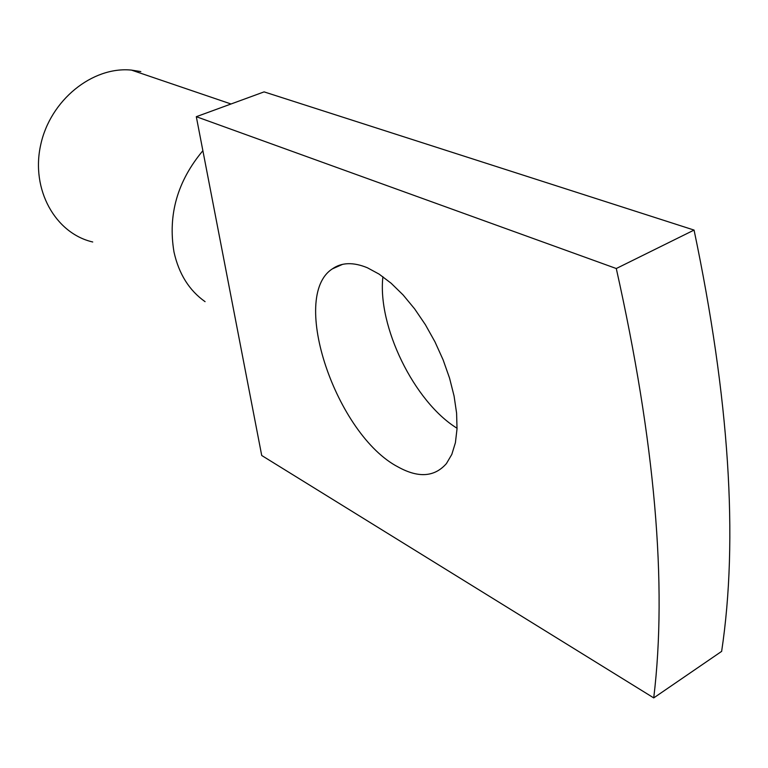 <?xml version="1.0" encoding="UTF-8"?>
<svg xmlns="http://www.w3.org/2000/svg" width="768" height="768" viewBox="0 0 768 768"><rect width="100%" height="100%" fill="white"/><g stroke="black" fill="none" stroke-linecap="round" stroke-linejoin="round"><path stroke-width="1.15" d="M653.731 697.901L261.725 455.501L196.31 116.698L264.086 91.882L694.061 230.074C729.331 398.467 738.528 538.896 721.642 651.37L653.731 697.901C667.45 584.611 654.96 441.485 616.282 268.522L694.061 230.074M196.31 116.698L616.282 268.522M367.402 267.773L379.123 274.128L391.142 283.248L403.104 294.941L414.634 308.88L425.366 324.672L434.966 341.837L443.107 359.837L449.549 378.096L454.08 396.048L456.595 413.136L457.027 428.842L455.405 442.723L451.824 454.387L446.438 463.565C434.573 477.053 418.502 478.205 398.218 467.03C336.384 435.091 289.075 296.65 332.371 268.867C341.616 262.339 353.299 261.974 367.402 267.773M457.046 428.246C414.115 401.827 377.28 326.17 382.906 276.71M202.877 150.701C177.437 181.104 167.798 214.829 173.971 251.885L174 252.029C178.867 273.926 189.226 290.467 205.075 301.661M92.726 241.987C55.43 233.443 30.691 189.638 40.685 144.922C50.227 100.128 92.496 66.173 131.462 70.099L140.822 71.587M332.371 268.867L342.624 264.336M231.024 103.987L131.462 70.099"/></g></svg>
